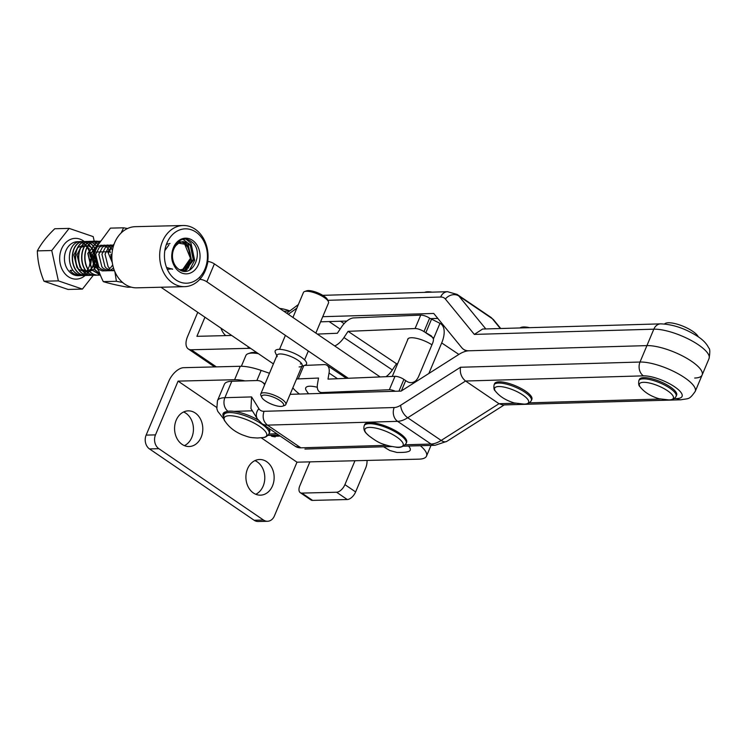 <?xml version="1.0" encoding="UTF-8"?>
<svg xmlns="http://www.w3.org/2000/svg" width="747" height="747" viewBox="0 0 747 747"><rect width="100%" height="100%" fill="white"/><g stroke="black" fill="none" stroke-linecap="round" stroke-linejoin="round"><path stroke-width="1.12" d="M253.438 493.011A17.844 14.118 88.6 0 0 260.47 495.168A17.844 14.118 88.6 0 0 273.785 481.554A17.844 14.118 88.6 0 0 266.623 461.655A17.844 14.118 88.6 0 0 259.582 459.498A17.844 14.118 88.6 0 0 246.277 473.112A17.844 14.118 88.6 0 0 253.438 493.011M255.773 494.281A17.844 14.118 88.6 0 0 264.774 478.818A17.844 14.118 88.6 0 0 257.267 461.889A17.844 14.118 88.6 0 0 254.932 460.619M182.091 444.372A17.844 14.118 88.6 0 0 189.131 446.529A17.844 14.118 88.6 0 0 202.437 432.915A17.844 14.118 88.6 0 0 195.275 413.016A17.844 14.118 88.6 0 0 188.244 410.859A17.844 14.118 88.6 0 0 174.929 424.473A17.844 14.118 88.6 0 0 182.091 444.372M184.425 445.632A17.844 14.118 88.6 0 0 193.426 430.169A17.844 14.118 88.6 0 0 185.919 413.25A17.844 14.118 88.6 0 0 183.594 411.98M431.01 445.389L426.509 456.109A33.979 10.271 -157.2 0 1 418.964 459.153L296.989 462.188L274.401 515.944A10.197 8.068 88.6 0 1 267.519 521.275A10.197 8.068 88.6 0 1 263.495 520.033L158.859 448.695A10.197 8.068 88.6 0 1 155.488 434.875L178.085 381.119L216.602 407.386M426.509 456.109A33.979 10.271 -157.2 0 0 420.328 445.707M245.016 380.886A33.979 10.271 -157.2 0 0 234.595 379.719L178.085 381.119M261.17 437.77L296.989 462.188M276.11 435.146L279.341 436.127L274.298 436.257L275.26 436.911L271.88 436.313L271.133 435.8L272.814 435.762L272.076 435.258M309.874 461.87L299.836 485.765A8.497 4.519 -55.7 0 0 300.238 492.647A8.497 4.519 -55.7 0 0 301.891 493.095L336.589 492.236A8.497 4.519 -55.7 0 0 344.918 484.635L354.965 460.75M300.238 492.647L310.939 499.948A8.497 4.519 -55.7 0 0 312.591 500.397L301.891 493.095M367.057 460.451A15.295 12.101 -91.4 0 1 365.666 468.042L355.619 491.937A8.497 4.519 -55.7 0 1 347.29 499.528L312.591 500.397M267.519 521.275L258.163 521.499A10.197 8.068 88.6 0 1 254.148 520.267L149.503 448.928A10.197 8.068 88.6 0 1 146.141 435.109L168.729 381.353A15.295 8.133 124.3 0 1 183.734 367.683L240.245 366.273A33.979 10.271 -157.2 0 1 261.142 370.391L269.471 373.257M278.584 435.846L274.298 436.257M274.644 436.631L273.561 436.276M273.682 435.977L271.88 436.313M272.618 435.249L272.814 435.762M272.814 435.24L276.717 435.669L276.073 435.146M276.717 435.669L275.008 435.174M225.697 335.608A17.844 14.118 -91.4 0 1 220.935 328.12M231.691 335.459L196.909 336.327L204.939 317.223M250.712 348.429A33.979 10.271 -157.2 0 0 247.78 348.363L191.26 349.764L216.35 366.87M214.622 366.917L188.3 348.961A15.295 8.133 -55.7 0 1 187.562 336.561L197.75 312.321M188.3 348.961A15.295 8.133 -55.7 0 0 191.26 349.764M308.558 393.79L306.419 390.756A18.563 5.612 22.8 0 1 310.659 386.218A18.563 5.612 22.8 0 1 317.288 387.273M268.406 428.05A24.464 7.395 22.8 0 1 269.639 432.289L269.041 433.708A24.464 7.395 22.8 0 0 261.655 423.997A24.464 7.395 22.8 0 0 238.536 413.782A24.464 7.395 22.8 0 0 223.932 414.744L224.53 413.324A24.464 7.395 22.8 0 1 258.126 419.991M279.677 308.408A20.374 6.163 22.8 0 1 289.593 310.808M258.406 353.676A27.191 8.217 -157.2 0 0 248.172 353.667L250.226 352.957A25.491 7.703 22.8 0 1 256.725 352.537M248.172 353.667A27.191 8.217 -157.2 0 0 245.875 355.535L241.356 366.273M531.033 396.059A20.216 6.116 22.8 0 1 531.873 399.309L531.36 400.513A20.216 6.116 22.8 0 0 530.529 397.273A20.216 6.116 22.8 0 0 510.855 385.433A20.216 6.116 22.8 0 0 494.084 384.845L494.589 383.641A20.216 6.116 22.8 0 1 511.359 384.229A20.216 6.116 22.8 0 1 531.033 396.059M520.061 327.942A18.526 5.603 22.8 0 1 529.632 327.672M223.96 419.207L217.741 411.317L216.845 408.665L217.452 400.737L224.361 384.313A33.979 10.271 22.8 0 1 231.803 381.269L224.894 397.693L251.58 396.918L250.955 408.562L257.388 418.918L261.917 423.642L295.354 446.342A28.89 15.239 -55.8 0 0 300.864 447.827L295.354 446.342M264.653 384.724L264.587 384.621A28.89 15.239 124.2 0 0 262.141 382.034A28.89 15.239 124.2 0 0 256.548 380.55L231.803 381.269M251.58 396.918L258.882 408.674A18.694 9.86 -55.8 0 0 264.036 411.308L394.201 407.526A18.694 9.86 -55.8 0 0 400.747 405.191L460.516 367.253L640.011 362.034L646.921 345.609L469.069 350.782A28.89 15.239 124.2 0 0 458.947 354.377L401.102 391.101L290.107 394.323M327.793 300.313L440.646 297.035A18.694 9.86 124.2 0 1 445.371 299.033L474.326 334.404L653.821 329.184L646.921 345.609A33.979 10.271 22.8 0 1 691.461 361.221A33.979 10.271 22.8 0 1 702.133 374.994A33.979 10.271 22.8 0 1 694.691 378.038M460.516 367.253C459.694 372.93 461.375 377.524 465.558 381.026L499.005 403.716L502.852 404.958L680.919 399.785C689.079 398.235 689.051 400.056 695.233 391.419A33.979 10.271 22.8 0 0 684.56 377.646A33.979 10.271 22.8 0 0 640.011 362.034A10.197 8.096 88.3 0 0 643.419 375.853L465.558 381.026L407.722 417.75L441.169 440.441L499.005 403.716L515.495 403.24M264.036 411.308C262.169 417.05 263.299 421.653 267.426 425.127L300.864 447.827L386.722 445.333M322.751 316.681L433.746 313.46L461.758 347.682A28.89 15.239 -55.8 0 0 463.513 349.297A28.89 15.239 -55.8 0 0 469.069 350.782L646.921 345.609A33.979 10.271 22.8 0 1 691.461 361.221A33.979 10.271 22.8 0 1 702.133 374.994L695.233 391.419M437.798 318.409L430.309 318.633M346.832 321.051L320.594 321.817M286.745 313.236L298.352 304.561M474.326 334.404L482.618 329.035L660.693 323.862C673.038 324.319 685.438 328.54 697.894 336.542C703.095 339.941 706.709 343.751 708.754 347.99C710.033 348.737 710.136 352.267 709.043 358.569A33.979 10.271 22.8 0 0 698.37 344.797A33.979 10.271 22.8 0 0 653.821 329.184A10.197 8.096 -91.7 0 1 660.693 323.862M404.622 437.425A22.765 6.882 22.8 0 1 406.601 442.355L406.163 443.391A22.765 6.882 22.8 0 0 404.192 438.461A22.765 6.882 22.8 0 0 381.726 425.958A22.765 6.882 22.8 0 0 364.181 425.743L364.62 424.707A22.765 6.882 22.8 0 1 382.165 424.922A22.765 6.882 22.8 0 1 404.622 437.425M424.679 292.366A19.375 5.855 22.8 0 1 432.074 292.152M408.488 446.043A18.563 5.612 22.8 0 1 407.675 451.702C406.284 452.271 402.717 452.523 396.956 452.458L389.878 450.544L383.538 446.771M664.587 323.993A18.526 5.603 22.8 0 1 680.452 325.225A18.526 5.603 22.8 0 1 697.698 335.805A18.526 5.603 22.8 0 1 698.296 336.822M675.802 391.858A20.216 6.116 22.8 0 1 676.633 395.107L676.128 396.312A20.216 6.116 22.8 0 0 675.288 393.062A20.216 6.116 22.8 0 0 655.614 381.231A20.216 6.116 22.8 0 0 638.844 380.643L639.357 379.429A20.216 6.116 22.8 0 1 656.127 380.018A20.216 6.116 22.8 0 1 675.802 391.858M348.307 378.271L206.844 281.806A5.098 1.541 -157.2 0 0 200.168 279.443L199.673 279.462M160.969 287.231L273.402 363.91M207.722 261.525A5.098 1.541 22.8 0 1 214.38 263.887L206.844 281.806M380.158 376.936L214.38 263.887M304.589 291.535L306.643 290.816A11.896 3.595 22.8 0 1 308.278 290.564A11.896 3.595 22.8 0 1 319.445 293.571A11.896 3.595 22.8 0 1 327.438 299.556L328.363 301.527A13.595 4.109 -157.2 0 0 319.23 294.682A13.595 4.109 -157.2 0 0 306.457 291.246A13.595 4.109 -157.2 0 0 304.589 291.535A13.595 4.109 -157.2 0 0 303.441 292.46L292.936 317.456M315.85 333.087L328.503 302.993A13.595 4.109 -157.2 0 0 328.363 301.527M280.984 406.424A11.896 3.595 -157.2 0 0 282.618 406.172A11.896 3.595 -157.2 0 0 278.752 399.813A11.896 3.595 -157.2 0 0 264.345 395.079A11.896 3.595 -157.2 0 0 261.823 397.432A11.896 3.595 -157.2 0 0 269.807 403.417A11.896 3.595 -157.2 0 0 280.984 406.424M261.823 397.432L260.899 395.462A13.595 4.109 22.8 0 1 260.759 393.996A13.595 4.109 22.8 0 1 263.775 392.773A13.595 4.109 22.8 0 1 278.472 397.171A13.595 4.109 22.8 0 1 285.821 404.529A13.595 4.109 22.8 0 1 284.672 405.453L282.618 406.172M299.117 366.926A13.595 4.109 -157.2 0 0 300.985 366.637A13.595 4.109 -157.2 0 0 302.143 365.703A13.595 4.109 -157.2 0 0 294.785 358.355A13.595 4.109 -157.2 0 0 280.097 353.957A13.595 4.109 -157.2 0 0 277.081 355.17A13.595 4.109 -157.2 0 0 277.221 356.646M301.881 366.319L305.084 365.199A16.994 5.136 -157.2 0 0 299.566 356.114A16.994 5.136 -157.2 0 0 278.976 349.344A16.994 5.136 -157.2 0 0 275.382 352.715L276.82 355.787M301.751 363.789A13.595 4.109 22.8 0 1 300.378 363.938M183.108 225.501L135.31 226.677A30.59 24.193 88.6 0 0 112.489 250.012A30.59 24.193 88.6 0 0 124.768 284.131A30.59 24.193 88.6 0 0 136.822 287.828L184.621 286.652A30.59 24.193 -91.4 0 1 172.566 282.945A30.59 24.193 -91.4 0 1 160.288 248.835A30.59 24.193 -91.4 0 1 183.108 225.501A30.59 24.193 -91.4 0 1 195.163 229.198A30.59 24.193 -91.4 0 1 207.442 263.308A30.59 24.193 -91.4 0 1 184.621 286.652M204.006 273.271L206.293 267.818L204.006 273.271M175.9 279.91A27.191 21.504 88.6 0 0 204.967 268.995A27.191 21.504 88.6 0 0 195.985 232.13A27.191 21.504 88.6 0 0 166.926 243.046A27.191 21.504 88.6 0 0 175.9 279.91M181.017 270.451L182.529 270.031L190.821 259.545L187.964 245.688L185.658 243.466L181.792 241.823M180.232 241.711L177.3 242.317M181.437 241.907L184.948 243.485L187.254 245.707L190.485 254.755M181.101 270.489L185.648 269.956L193.94 259.47L191.083 245.614L188.776 243.391L183.351 241.636L179.7 242.56A14.445 11.429 88.6 0 0 172.753 259.265C173.612 263.579 175.573 266.866 178.636 269.135C192.801 280.004 205.229 250.506 191.213 241.552C180.195 232.317 166.31 251.067 173.892 265.12A17.844 14.109 -91.4 0 1 175.666 243.643A17.844 14.109 -91.4 0 1 192.539 240.347A17.844 14.109 -91.4 0 1 198.431 264.531A17.844 14.109 -91.4 0 1 179.355 271.703A17.844 14.109 -91.4 0 1 173.967 265.288L173.892 265.12M174.677 246.641L179.747 242.243L182.632 241.655M182.996 241.655L188.067 243.41L190.373 245.632L193.221 259.489L184.939 269.975L181.325 270.573M179.7 242.56C172.212 246.827 170.307 254.4 173.967 265.288M183.034 270.461L183.79 269.704M185.209 271.208L187.301 269.2M188.123 268.173L191.531 260.386L187.917 243.307M187.189 242.458L183.099 239.404M189.533 270.059L194.65 260.311L190.999 243.186L186.395 239.413M207.339 262.384L207.498 263.019A30.59 24.193 -91.4 0 1 206.228 268.08L206.807 266.305M207.769 262.552L206.844 266.184M204.118 273.122A30.59 24.193 -91.4 0 1 201.513 277.258L200.439 278.603M407.647 339.894A16.145 4.884 22.8 0 1 407.759 339.175A16.145 4.884 22.8 0 1 411.149 337.737A16.145 4.884 22.8 0 1 431.943 344.806M304.412 365.432L324.17 364.611A15.285 7.881 -56.2 0 1 327.027 365.339A15.285 7.881 -56.2 0 1 329.044 373.033L327.998 379.112L394.995 376.32A6.798 2.054 22.8 0 1 403.894 379.383L405.705 380.596C409.244 383.304 412.624 383.332 415.864 380.69A8.497 4.379 -56.2 0 0 418.759 376.161L432.569 343.312A8.497 4.379 -56.2 0 0 433.437 338.877L431.392 335.917L423.979 331.603L429.628 318.175A6.798 2.054 22.8 0 0 420.729 315.103L353.733 317.905A15.285 7.881 -56.2 0 0 341.482 327.046L337.355 333.255L317.335 334.086M334.721 345.945A15.285 7.881 -56.2 0 0 343.956 337.551L348.083 331.341L415.08 328.54A6.798 2.054 -157.2 0 1 423.979 331.603M303.805 365.647L298.23 378.897L318.521 378.047L317.484 384.126A15.285 7.881 -56.2 0 0 319.492 391.82A15.285 7.881 -56.2 0 0 322.349 392.548L389.346 389.747A6.798 2.054 -157.2 0 1 395.378 391.269M429.628 318.175L439.974 323.33A23.792 12.26 123.8 0 1 440.721 323.759A23.792 12.26 123.8 0 1 441.692 342.938L428.853 373.481M386.022 376.693A15.285 7.881 -56.2 0 0 392.362 369.952L396.489 363.733L397.637 363.686M348.083 331.341L396.489 363.733M298.23 378.897A33.979 10.271 -157.2 0 0 296.54 379.028M292.843 387.833A33.979 10.271 -157.2 0 0 299.472 394.052M121.117 232.98L123.572 227.798L110.453 228.124L98.399 244.456L94.626 252.075C95.551 261.945 98.436 271.796 103.282 281.619C109.473 283.533 117.634 285.401 127.774 287.221L131.192 287.137M123.572 227.798L127.494 228.526M112.274 262.524L107.745 251.748L94.626 252.075M107.745 251.748L114.076 244.073M122.611 282.469L116.401 281.302L103.282 281.619M116.401 281.302L114.898 271.759M86.493 275.045L83.057 275.55C64.961 276.026 65.148 239.983 81.759 241.608L82.674 241.683M81.946 275.494L78.286 275.68A16.994 13.437 88.6 0 1 77.735 275.68A16.994 13.437 88.6 0 1 64.429 258.677A16.994 13.437 88.6 0 1 77.445 241.701L81.759 241.608M80.508 275.624L79.938 275.624C76.026 275.4 72.739 273.663 70.078 270.395L72.954 270.33C75.615 273.589 78.902 275.335 82.814 275.55L84.943 275.41M98.501 270.143L94.262 253.214L98.053 245.081M98.417 244.437L94.029 253.224L97.894 269.714L98.651 270.582M99.809 273.719L95.018 269.779L91.143 253.289L100.117 241.589M100.173 241.505L90.91 253.298L94.776 269.788L99.865 273.869M100.303 274.952L91.9 269.854L88.034 253.364L97.11 241.626L100.397 241.15L96.877 241.636L87.791 253.373L91.657 269.863L100.322 274.999M100.35 275.073L98.641 275.157C80.545 275.643 80.741 239.591 97.353 241.225L98.259 241.3M98.137 241.318L97.353 241.225M97.11 241.234C80.499 239.6 80.312 275.652 98.408 275.167L100.341 275.055M97.54 275.111L95.523 275.241C77.427 275.718 77.623 239.675 94.234 241.3L95.14 241.374M95.028 241.393L93.468 241.309L94.234 241.3L93.198 236.612L69.154 228.395L51.748 250.525L58.378 280.872L82.422 289.089L93.272 275.307M93.991 241.309C77.38 239.675 77.193 275.727 95.289 275.241L97.418 275.101M95.849 274.812L92.404 275.316C74.317 275.802 74.504 239.75 91.115 241.384L93.468 241.813M91.909 241.468L91.115 241.384M90.882 241.384C74.27 239.759 74.074 275.802 92.17 275.316L94.299 275.176M91.302 275.269L89.285 275.391C71.198 275.876 71.385 239.824 87.997 241.458L88.902 241.524M87.474 241.458L87.997 241.458M88.79 241.552L87.464 241.458M87.763 241.468C71.152 239.834 70.956 275.876 89.052 275.4L91.181 275.251M88.183 275.344L86.166 275.466C68.08 275.951 68.266 239.899 84.878 241.533L85.793 241.608M85.672 241.626L84.878 241.533M84.644 241.542C68.033 239.908 67.837 275.96 85.933 275.475L88.062 275.326M189.729 262.916L185.172 269.891M184.78 270.227L183.585 271.133M183.388 271.105L184.453 270.311M184.78 270.031L188.599 264.998M187.46 244.783A16.994 13.437 -91.4 0 1 188.571 246.519M97.53 275.083L98.968 274.737M95.261 241.384L96.708 241.692M99.276 242.962L98.277 242.402M98.156 242.345L96.708 241.767M96.587 241.729L95.14 241.412M92.142 241.468L93.59 241.767M93.711 241.804L95.158 242.355M95.28 242.411L96.736 243.251M96.858 243.335L98.333 244.521M91.302 275.232L92.731 274.887M98.212 244.642L96.746 243.429M96.624 243.345L95.158 242.476M95.046 242.42L93.59 241.841M89.024 241.542L90.471 241.841M90.592 241.879L92.04 242.43M92.161 242.495L93.627 243.326M93.739 243.41L95.214 244.596M95.336 244.717L96.821 246.37M88.183 275.307L89.612 274.971M97.371 268.687L97.792 267.977M96.708 246.538L95.224 244.839M95.102 244.717L93.627 243.503M93.506 243.419L92.049 242.551M91.928 242.495L90.471 241.925M90.35 241.888L88.912 241.561M85.905 241.617L87.352 241.925M87.474 241.953L88.921 242.514M89.042 242.57L90.508 243.41M90.63 243.485L92.096 244.68M92.217 244.792L93.702 246.445M93.823 246.613L95.336 249.04M96.643 263.831L95.868 266.072M95.756 266.334L95.523 266.856M96.018 266.838L94.271 268.789L95.635 266.072M95.747 265.801L96.531 263.364M95.224 249.293L93.711 246.781M93.59 246.613L92.105 244.913M91.984 244.801L90.508 243.578M90.387 243.494L88.93 242.635M88.809 242.57L87.352 242M87.231 241.963L85.793 241.645M69.154 228.395L54.764 228.75C47.024 236.155 41.216 243.531 37.35 250.88C37.602 261.02 39.815 271.133 43.989 281.227L68.033 289.444L82.422 289.089M179.607 269.76A13.595 10.757 88.6 0 0 190.14 259.657A13.595 10.757 88.6 0 0 184.724 244.232L178.654 243.148M181.988 270.554L190.466 258.322L184.724 244.232M51.748 250.525L37.35 250.88M58.378 280.872L43.989 281.227M82.786 241.692L84.234 242M84.355 242.037L85.802 242.588M85.924 242.644L87.39 243.485M87.511 243.569L88.977 244.755M89.098 244.867L90.583 246.529M90.714 246.687L92.217 249.115M92.339 249.367L93.889 254.008M94.029 254.764L94.169 260.554M94.066 261.319L92.749 266.147M92.637 266.418L91.265 269.013M91.153 269.191L89.752 271.03M86.82 271.301L89.649 271.18L88.221 272.543M88.109 272.636L86.689 273.673M86.577 273.747L85.158 274.522M85.037 274.579L83.617 275.111M83.496 275.148L82.067 275.475M164.816 250.647L168.971 244.811M172.632 269.256L166.544 267.482M166.329 244.596L168.019 243.839M169.037 243.597L170.017 243.494M172.006 268.808L167.879 269.293M108.38 253.102L111.667 247.173M112.162 246.725L113.525 245.791M109.193 267.856L108.11 266.698L105.047 254.167L108.548 247.248M109.043 246.809L113.199 244.941M113.917 270.675L111.761 270.685M108.642 270.759L111.471 270.638L106.802 268.565M106.233 268.08L105 266.772L101.928 254.241L105.43 247.322M105.925 246.883L110.089 245.016M110.341 244.988L112.974 245.221M113.161 245.277L113.637 245.436M113.086 270.143L111.676 270.591M108.362 270.722L103.684 268.64M103.114 268.154L101.881 266.847L98.809 254.316L102.311 247.406M102.806 246.958L106.97 245.091M107.223 245.063L109.856 245.296M110.042 245.352L112.162 246.351M112.33 246.463L113.152 247.089M113.469 267.865L112.984 268.322M112.834 268.453L112.367 268.836M111.882 269.191L110.92 269.779M110.752 269.863L108.558 270.675M108.352 270.713L105.523 270.834M102.404 270.909L105.234 270.797L100.565 268.715M99.995 268.229L98.763 266.922L95.691 254.4L99.192 247.481M99.687 247.033L103.852 245.165M104.104 245.137L106.737 245.38M106.924 245.436L109.043 246.426M109.211 246.538L111.107 248.237M111.266 248.415L112.461 250.142M112.181 265.587L111.742 266.259M111.602 266.455L110.967 267.258M110.519 267.762L109.865 268.397M109.716 268.537L107.801 269.854M107.633 269.938L105.439 270.75M102.124 270.872L97.446 268.789M96.886 268.313L95.644 267.006L92.581 254.475L96.083 247.556M96.578 247.117L100.733 245.249M100.985 245.221L103.618 245.455M103.805 245.511L105.934 246.501M106.093 246.613L107.998 248.312M108.147 248.49L109.949 251.403M110.089 251.748L110.407 252.589M110.892 254.391L111.126 259.424M97.007 265.241L96.158 266.642M94.122 268.92L92.217 270.237M92.049 270.33L89.845 271.133M83.701 271.376L86.531 271.254L82.637 269.742M81.292 268.696L80.05 267.389L76.988 254.858L80.489 247.939M80.984 247.5L85.139 245.632M85.401 245.604L88.034 245.838M88.221 245.894L90.34 246.893M90.508 246.996L92.404 248.704M92.553 248.882L94.355 251.795M95.607 258.994L94.785 263.233M94.654 263.588L93.039 266.716M92.899 266.912L91.153 268.864M91.003 268.995L89.098 270.321M88.93 270.405L86.727 271.208M83.421 271.338L78.743 269.256M78.174 268.771L76.941 267.463L73.869 254.932L77.371 248.023M77.865 247.574L82.03 245.707M82.282 245.679L84.915 245.912M85.102 245.968L87.222 246.968M87.39 247.08L89.285 248.779M347.29 499.528L336.589 492.236M355.619 491.937L344.918 484.635M261.142 370.391L256.875 380.55M240.245 366.273L234.595 379.719M146.141 435.109L155.488 434.875M149.503 448.928L158.859 448.695M254.148 520.267L263.495 520.033M247.78 348.363L248.406 346.86M263.019 437.555L257.5 437.994C250.002 437.565 250.404 437.742 242.177 434.791C234.801 431.682 229.208 427.331 225.398 421.738A22.998 6.956 22.8 0 1 229.534 415.715A22.998 6.956 22.8 0 1 259.704 426.472A22.998 6.956 22.8 0 1 263.019 437.555C265.278 437.611 267.286 436.332 269.041 433.708M494.084 384.845C493.646 388.029 493.991 390.018 495.14 390.83L496.662 392.614A18.423 5.574 22.8 0 1 495.392 391.139A18.423 5.574 22.8 0 1 506.139 387.581A18.423 5.574 22.8 0 1 527.84 399.496A18.423 5.574 22.8 0 1 524.011 404.108C527.27 404.388 529.716 403.193 531.36 400.513M252.355 410.813L233.839 411.354M226.537 411.672A23.792 7.19 -157.2 0 0 223.512 416.574M268.911 434.007L276.838 433.774M400.747 405.191A10.197 5.5 57.6 0 0 407.722 417.75A28.89 15.239 124.2 0 1 397.6 421.345L267.426 425.127A28.89 15.239 124.2 0 1 261.917 423.642M394.201 407.526A10.197 8.096 88.3 0 0 397.6 421.345L431.047 444.045A28.89 15.239 -55.8 0 0 441.169 440.441A10.197 5.5 57.6 0 0 446.818 441.365L435.109 445.277L403.473 446.192M405.294 444.792L431.047 444.045A10.197 8.096 88.3 0 0 435.109 445.277M529.399 402.838L660.264 399.038M674.168 398.627L676.857 398.553A23.792 7.19 -157.2 0 0 674.597 386.787A23.792 7.19 -157.2 0 0 643.419 375.853M217.452 400.737A33.979 10.271 22.8 0 1 224.894 397.693A10.197 8.096 88.3 0 0 227.994 411.308M258.882 408.674A10.197 8.432 148.1 0 0 257.388 418.918M676.857 398.553A10.197 8.096 88.3 0 0 680.919 399.785M485.821 328.941L458.882 296.036L492.329 318.726L500.341 328.521M490.574 317.12A28.89 15.239 124.2 0 1 492.329 318.726A10.197 8.553 -39.3 0 1 493.87 320.136L490.574 317.12L457.127 294.421A28.89 15.239 -55.8 0 1 458.882 296.036A10.197 8.553 -39.3 0 0 445.371 299.033M288.286 314.282L296.82 308.194M440.646 297.035A10.197 8.096 -91.7 0 1 447.518 291.703L457.127 294.421M329.119 321.574L340.146 329.053M340.567 321.238L344.115 323.647M364.181 425.743C363.397 428.75 364.162 431.346 366.488 433.54L369.195 436.033A20.729 6.265 22.8 0 1 366.712 433.755A20.729 6.265 22.8 0 1 375.582 428.068A20.729 6.265 22.8 0 1 401.335 440.851A20.729 6.265 22.8 0 1 395.303 447.014C399.645 448.144 403.268 446.939 406.163 443.391M638.844 380.643C638.405 383.818 638.76 385.816 639.899 386.619L641.421 388.412A18.423 5.574 22.8 0 1 640.16 386.927A18.423 5.574 22.8 0 1 650.908 383.37A18.423 5.574 22.8 0 1 672.599 395.294A18.423 5.574 22.8 0 1 668.77 399.906C672.029 400.187 674.485 398.991 676.128 396.312M200.168 279.443L200.523 278.594L199.944 277.968M420.729 315.103L415.08 328.54M394.995 376.32L389.346 389.747M441.692 342.938L458.863 354.433M343.956 337.551L392.362 369.952M431.439 319.389L425.79 332.826L433.12 337.728M329.044 373.033L337.532 378.72M322.349 392.548L323.554 393.352M433.437 338.877L439.974 323.33M415.257 382.109L415.864 380.69M398.945 391.167L403.894 379.383M401.363 390.933L405.705 380.596M85.205 275.428A20.393 16.126 -91.4 0 1 75.624 279.126A20.393 16.126 -91.4 0 1 59.657 258.303A20.393 16.126 -91.4 0 1 75.951 238.358A20.393 16.126 -91.4 0 1 84.28 241.533A20.393 16.126 -91.4 0 1 84.682 241.86M84.738 241.907A20.393 16.126 -91.4 0 1 85.205 242.327M86.755 273.85A20.393 16.126 -91.4 0 1 85.886 274.793M85.821 274.849A20.393 16.126 -91.4 0 1 85.307 275.344M79.378 275.596A16.994 13.437 88.6 0 0 80.788 275.316M90.667 264.083A16.994 13.437 88.6 0 0 91.078 262.01M91.171 261.319A16.994 13.437 88.6 0 0 90.919 254.792M90.77 254.111A16.994 13.437 88.6 0 0 89.145 249.619M89.024 249.367A16.994 13.437 88.6 0 0 87.474 246.949M87.343 246.781A16.994 13.437 88.6 0 0 85.821 245.119M85.7 244.997A16.994 13.437 88.6 0 0 84.196 243.793M84.075 243.709A16.994 13.437 88.6 0 0 82.581 242.85M82.459 242.794A16.994 13.437 88.6 0 0 80.975 242.205M80.853 242.168A16.994 13.437 88.6 0 0 79.378 241.832M225.398 421.738C223.773 420.159 223.288 417.834 223.932 414.744M496.662 392.614C500.798 397.208 506.69 400.653 514.338 402.96L524.011 404.108M262.141 382.034L264.98 383.958M278.743 435.071L267.93 435.38M391.979 446.529L304.935 449.059M504.225 404.921L446.818 441.365M463.513 349.297L466.249 351.155M702.133 374.994L709.043 358.569M283.785 311.21L289.248 311.051M322.751 295.336L447.518 291.703M500.723 328.512L493.87 320.136M369.195 436.033C378.766 443.055 380.522 443.559 390.364 446.22L395.303 447.014M392.287 376.432L408.189 338.587M641.421 388.412C645.567 392.997 651.459 396.452 659.097 398.758L668.77 399.906M285.821 404.529L302.143 365.703M304.589 359.877L308.324 350.997M260.759 393.996L277.081 355.17M279.527 349.344L285.401 335.366M181.792 270.573L182.501 270.554M440.721 323.759L443.933 325.907M327.027 365.339L346.459 378.346M319.492 391.82L321.854 393.398M79.322 241.841L80.751 242.205M80.872 242.252L82.31 242.878M82.431 242.934L83.879 243.867M84 243.952L85.475 245.249M85.597 245.38L87.082 247.192M87.203 247.369L88.734 250.077M88.856 250.366L90.536 257.229M90.602 258.882L89.472 265.867M89.369 266.165L88.071 268.995M87.969 269.181L86.643 271.124M86.531 271.264L85.195 272.683M85.093 272.786L83.748 273.85M83.636 273.925L82.282 274.7M82.17 274.747L80.816 275.269M80.704 275.298L79.341 275.596"/></g></svg>
